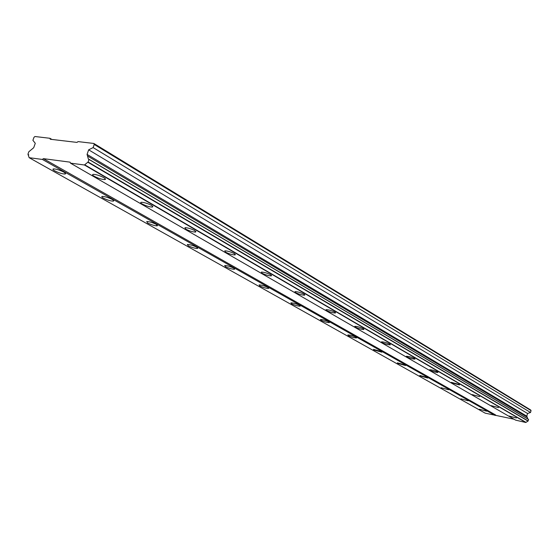 <?xml version="1.0" encoding="UTF-8"?>
<svg xmlns="http://www.w3.org/2000/svg" width="559" height="559" viewBox="0 0 559 559"><rect width="100%" height="100%" fill="white"/><g stroke="black" fill="none" stroke-linecap="round" stroke-linejoin="round"><path stroke-width="0.84" d="M509.102 416.022L516.39 417.978L509.102 416.022M94.289 176.316C98.279 178.356 101.773 179.446 104.785 179.579C105.979 179.404 105.651 178.754 103.806 177.629C99.83 175.582 96.33 174.492 93.29 174.345C92.067 174.52 92.403 175.177 94.289 176.316M142.168 203.979C146.053 205.943 149.449 206.97 152.355 207.075L152.9 206.53L151.496 205.391C147.632 203.427 144.222 202.393 141.287 202.281C140.267 202.449 140.561 203.015 142.168 203.979M185.714 229.141C189.501 231.028 192.799 232.006 195.615 232.083L194.853 230.622C191.08 228.743 187.768 227.758 184.931 227.667L185.714 229.141M225.487 252.13C229.183 253.94 232.397 254.876 235.122 254.932L234.438 253.66C230.755 251.85 227.534 250.914 224.788 250.844L225.487 252.13M261.968 273.211C265.574 274.951 268.697 275.846 271.339 275.887L270.717 274.783C267.125 273.037 263.995 272.142 261.332 272.086L261.968 273.211M295.536 292.609C299.058 294.286 302.098 295.145 304.662 295.18L304.096 294.209C300.588 292.532 297.542 291.672 294.963 291.623L295.536 292.609M326.54 310.524C329.978 312.139 332.94 312.963 335.421 312.998L334.911 312.146C331.48 310.531 328.51 309.7 326.016 309.658L326.54 310.524M355.251 327.113C358.612 328.671 361.491 329.468 363.902 329.503L363.441 328.748C360.087 327.19 357.194 326.393 354.776 326.351L355.251 327.113M381.923 342.527C385.2 344.03 388.016 344.798 390.35 344.84L389.93 344.169C386.653 342.667 383.837 341.891 381.483 341.849L381.923 342.527M406.756 356.88C409.964 358.326 412.703 359.074 414.981 359.116L414.589 358.522C411.389 357.075 408.643 356.328 406.358 356.279L406.756 356.88M429.948 370.282C433.078 371.679 435.747 372.406 437.963 372.455L437.606 371.924C434.483 370.519 431.807 369.792 429.578 369.744L429.948 370.282M451.644 382.817L459.47 384.927L459.142 384.452L451.309 382.335L451.644 382.817M471.992 394.577L479.629 396.631L471.992 394.577M491.102 405.624L498.565 407.63L491.102 405.624M479.489 409.265L486.609 411.186L479.489 409.265M54.747 170.844C58.688 172.829 62.084 173.891 64.928 174.038C66.088 173.87 65.71 173.227 63.796 172.095C59.869 170.111 56.466 169.042 53.587 168.888C52.406 169.049 52.798 169.705 54.747 170.844M103.331 198.117C107.167 200.017 110.465 201.03 113.218 201.142C114.197 200.981 113.861 200.422 112.226 199.458C108.404 197.558 105.099 196.544 102.318 196.419C101.326 196.579 101.661 197.145 103.331 198.117M147.618 222.978C151.356 224.809 154.557 225.766 157.233 225.857L156.352 224.39C152.628 222.566 149.421 221.595 146.724 221.497L147.618 222.978M188.159 245.736C191.8 247.49 194.916 248.406 197.509 248.482L196.726 247.204C193.093 245.443 189.969 244.521 187.356 244.437L188.159 245.736M225.403 266.636C228.952 268.334 231.985 269.207 234.501 269.27L233.802 268.145C230.259 266.454 227.22 265.574 224.683 265.504L225.403 266.636M259.739 285.915C263.205 287.543 266.161 288.388 268.599 288.437L267.964 287.452C264.505 285.817 261.549 284.971 259.09 284.915L259.739 285.915M291.498 303.74C294.879 305.312 297.758 306.122 300.127 306.171L299.554 305.298C296.172 303.726 293.293 302.908 290.911 302.852L291.498 303.74M320.95 320.272C324.255 321.788 327.064 322.571 329.363 322.62L328.839 321.844C325.541 320.328 322.732 319.545 320.419 319.489L320.95 320.272M348.348 335.652C351.576 337.112 354.315 337.874 356.551 337.922L356.076 337.238C352.855 335.77 350.116 335.009 347.859 334.953L348.348 335.652M373.894 349.99L381.895 352.191L381.462 351.576L373.454 349.368L373.894 349.99M397.777 363.392L405.582 365.53L405.184 364.978L397.365 362.84L397.777 363.392M420.144 375.948L427.768 378.024L427.404 377.535L419.767 375.452L420.144 375.948M441.135 387.736L448.584 389.756L441.135 387.736M460.889 398.819L468.162 400.789L460.889 398.819M49.919 138.283L34.944 136.515L33.987 137.311L32.904 140.33L35.28 143.3L33.708 147.709L28.823 151.755L27.95 154.2L29.159 157.694L42.4 159.441L43.371 158.644L70.092 162.159L70.455 163.144L84.416 164.989L88.091 162.012L88.986 159.469L88.392 159.112L87.064 154.396L88.657 149.826L93.129 147.59L94.219 144.453L93.842 143.467L78.022 141.595L77.023 142.412L50.261 139.24L49.919 138.283L51.861 139.429M88.916 159.294L528.521 419.355L528.164 420.962L525.795 422.485L515.657 420.151L70.455 163.144M29.159 157.694L485.198 413.164L514.028 419.215M93.842 143.467L530.694 409.992L531.05 410.634L530.533 412.486L93.129 147.59M527.78 418.908L526.788 416.162L527.542 413.478L530.533 412.486M88.986 159.469L528.583 419.467M528.164 420.962L88.091 162.012M525.963 422.373L84.675 164.779M87.84 162.222L528.003 421.067M84.416 164.989L525.795 422.485M495.672 415.009L43.371 158.644M42.4 159.441L495.043 415.421M28.775 154.864L28.034 154.445M94.219 144.453L531.05 410.634M527.542 413.478L88.657 149.826M526.788 416.162L87.064 154.396M527.389 417.273L87.707 156.094M105.134 178.566L104.785 179.579M152.649 206.208L152.355 207.075M195.86 231.349L195.615 232.083M235.325 254.303L235.122 254.932M271.506 275.356L271.339 275.887M304.802 294.726L304.662 295.18M335.54 312.607L335.421 312.998M65.256 173.108L64.928 174.038M113.498 200.339L113.218 201.142M157.463 225.165L157.233 225.857M197.704 247.889L197.509 248.482M234.668 268.76L234.501 269.27M268.739 288.004L268.599 288.437M300.246 305.794L300.127 306.171"/></g></svg>
